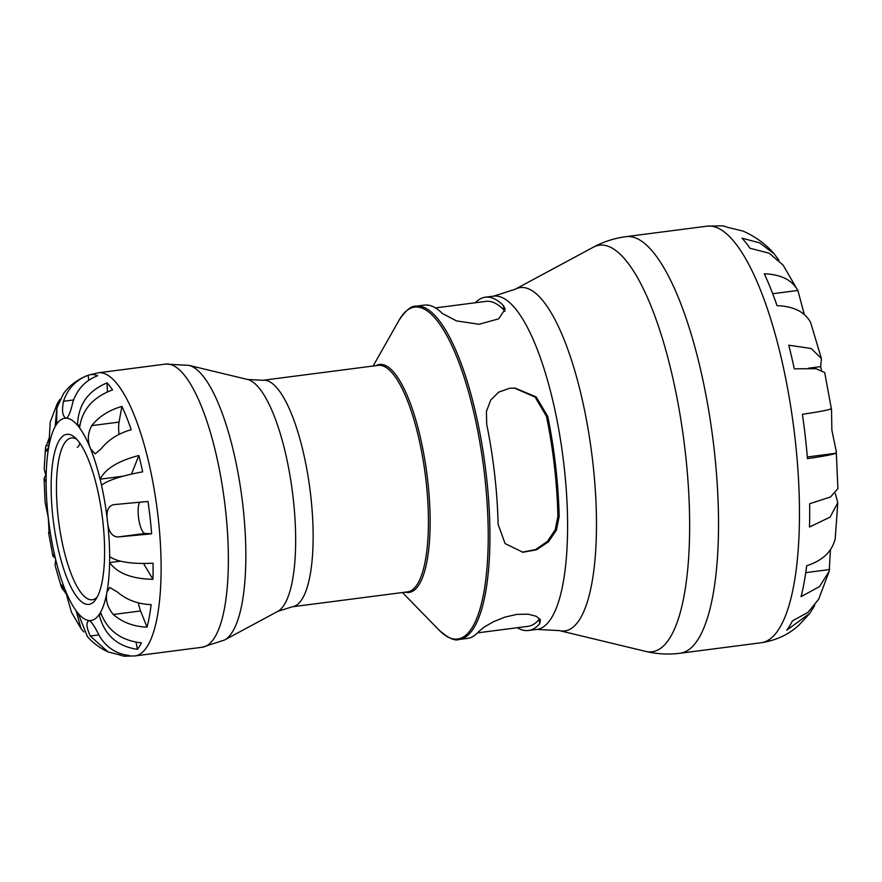 <?xml version="1.0" encoding="UTF-8"?>
<svg xmlns="http://www.w3.org/2000/svg" width="882" height="882" viewBox="0 0 882 882"><rect width="100%" height="100%" fill="white"/><g stroke="black" fill="none" stroke-linecap="round" stroke-linejoin="round"><path stroke-width="1.32" d="M68.179 434.275A85.775 24.553 -97.4 0 0 55.103 533.114A85.775 24.553 -97.4 0 0 95.653 599.617A85.775 24.553 -97.4 0 0 102.224 516.235A85.775 24.553 -97.4 0 0 74.65 437.263A85.775 24.553 -97.4 0 0 68.179 434.275M97.185 597.114A81.574 23.34 82.6 0 1 92.345 599.76A81.574 23.34 82.6 0 1 91.1 599.804A81.574 23.34 82.6 0 1 58.455 519.707A81.574 23.34 82.6 0 1 71.409 437.968A81.574 23.34 82.6 0 1 72.655 437.924A81.574 23.34 82.6 0 1 76.756 439.291M66.602 418.2L66.348 418.2C62.556 416.866 61.597 411.221 63.493 401.277C67.87 388.477 76.106 379.8 88.211 375.214A141.925 40.616 82.6 0 1 88.244 375.203A141.925 40.616 82.6 0 1 97.681 375.732C85.576 380.318 77.34 389.006 72.963 401.795C70.626 411.817 68.421 417.285 66.348 418.2A101.959 29.183 82.6 0 1 77.539 425.289A101.959 29.183 82.6 0 1 79.567 427.869A101.959 29.183 82.6 0 1 90.659 448.993C87.208 441.011 87.583 433.216 91.772 425.62C99.038 416.502 109.081 410.097 121.903 406.415A141.925 40.616 82.6 0 1 131.209 429.688C118.386 433.36 108.343 439.765 101.077 448.883L95.234 453.855L90.659 448.993A101.959 29.183 82.6 0 1 100.096 479.18A101.959 29.183 82.6 0 1 101.507 485.21A101.959 29.183 82.6 0 1 107.472 521.019C105.983 511.064 108.177 505.595 114.087 504.614L147.967 501.45A141.925 40.616 82.6 0 1 150.083 517.646A141.925 40.616 82.6 0 1 151.649 533.819L117.78 536.984C111.694 536.51 108.266 531.185 107.472 521.019A101.959 29.183 82.6 0 1 109.644 556.619A101.959 29.183 82.6 0 1 109.6 562.562L120.36 561.173M55.18 426.513L57.22 403.702L50.23 421.971L48.808 446.678A101.959 29.183 82.6 0 1 55.18 426.513A101.959 29.183 82.6 0 1 56.646 424.132A101.959 29.183 82.6 0 1 66.348 418.2M46.118 482.134L44.1 478.551L45.081 502.101L48.289 517.734A101.959 29.183 82.6 0 1 46.118 482.134A101.959 29.183 82.6 0 1 46.162 476.192A101.959 29.183 82.6 0 1 48.808 446.678L46.503 451.187L45.522 447.67L49.26 437.88M66.624 594.556L61.266 586.905L61.398 584.788L65.103 589.76A101.959 29.183 82.6 0 1 55.665 559.574A101.959 29.183 82.6 0 1 54.254 553.554A101.959 29.183 82.6 0 1 48.289 517.734L49.116 533.18M89.159 620.564L89.413 620.553C91.805 622.075 95.234 627.4 99.71 636.528C106.832 647.829 116.777 654.157 129.555 655.524A141.925 40.616 82.6 0 1 124.605 656.175A141.925 40.616 82.6 0 1 120.084 654.995L108.023 651.908L90.24 635.999C86.171 626.804 85.896 621.656 89.413 620.553A101.959 29.183 82.6 0 1 78.222 613.464A101.959 29.183 82.6 0 1 76.194 610.895A101.959 29.183 82.6 0 1 65.103 589.76L71.431 612.174L81.023 628.557L76.194 610.895M143.557 563.521L152.939 579.32C131.87 578.89 117.416 573.3 109.6 562.562A101.959 29.183 82.6 0 1 106.965 592.076L109.776 587.5L117.372 591.976C126.589 599.881 137.835 604.104 151.131 604.633A141.925 40.616 82.6 0 1 147.051 627.157C133.755 626.628 122.499 622.405 113.282 614.489C107.439 607.511 105.322 600.036 106.965 592.076A101.959 29.183 82.6 0 1 100.581 612.24A101.959 29.183 82.6 0 1 99.115 614.622L101.254 614.346M831.528 409.755L831.858 430.074L836.279 451.529L835.838 453.271C832.806 454.55 823.347 456.336 807.449 458.618A208.913 59.789 -97.4 0 0 805.277 436.458A208.913 59.789 -97.4 0 0 802.399 414.264C818.298 411.982 827.757 410.196 830.778 408.917L831.528 409.755L824.692 372.535L815.993 368.698L794.285 368.819A208.913 59.789 -97.4 0 0 788.773 345.204L811.142 348.489L821.418 358.533L820.657 366.636A154.163 44.122 82.6 0 1 821.44 369.878M435.454 307.906L485.894 301.379A163.832 46.889 82.6 0 1 503.931 309.99L504.989 311.401M514.327 388.058L535.065 397.065L546.465 416.348A163.832 46.889 82.6 0 1 557.865 516.389L555.23 529.762L547.457 541.372L535.595 549.53L522.21 552.198M559.144 516.455L556.476 530.027L548.538 541.735L536.421 549.85L522.894 552.242L505.11 543.61L498.11 524.36A168.032 48.091 -97.4 0 0 486.71 424.319L486.412 411.475L490.723 400.075L498.617 392.181L509.553 388.267L515.044 388.08L536.146 396.9L547.755 416.414A168.032 48.091 82.6 0 1 559.144 516.455L557.865 516.389M475.299 302.747A168.032 48.091 82.6 0 1 485.354 297.212A168.032 48.091 82.6 0 1 487.922 297.124A168.032 48.091 82.6 0 1 503.435 305.613L505.177 309.097L498.683 318.832L479.091 324.267L456.567 320.927L442.389 313.507A168.032 48.091 -97.4 0 0 426.888 305.018A168.032 48.091 -97.4 0 0 424.319 305.117L416.006 306.186C411.497 305.58 405.874 310.232 399.116 320.155A167.304 47.882 82.6 0 1 417.175 307.013A167.304 47.882 82.6 0 1 484.648 475.718A167.304 47.882 82.6 0 1 439.247 630.266C448.31 638.138 454.936 641.214 459.136 639.472A168.032 48.091 -97.4 0 0 486.346 475.53A168.032 48.091 -97.4 0 0 418.575 306.098A168.032 48.091 -97.4 0 0 416.006 306.186M539.652 618.69L539.178 619.351A163.832 46.889 82.6 0 1 527.954 626.341L477.504 632.868M459.136 639.472L467.449 638.403A168.032 48.091 -97.4 0 0 478.639 631.622L484.196 627.047L493.578 621.689L504.758 617.157L516.907 614.379L528.164 614.181L536.311 616.309L540.423 619.848L539.674 623.728A168.032 48.091 82.6 0 1 528.483 630.498A168.032 48.091 82.6 0 1 517.348 627.708M136.093 642.261L137.427 649.317C117.063 646.363 104.285 634.797 99.115 614.622A101.959 29.183 82.6 0 1 89.413 620.553M100.581 612.24C107.075 630.277 120.691 640.486 141.407 642.868A141.925 40.616 82.6 0 1 137.427 649.317M109.644 556.619C117.504 562.021 131.969 564.215 153.06 563.201A141.925 40.616 82.6 0 1 152.939 579.32M122.752 476.258L100.096 479.18C105.498 468.684 118.409 460.79 138.838 455.52A141.925 40.616 82.6 0 1 142.652 471.848C121.881 475.674 108.166 480.128 101.507 485.21M138.838 455.52L131.539 474.053M79.876 424.992L77.539 425.289C78.101 404.948 87.946 390.814 107.064 382.898A141.925 40.616 82.6 0 1 112.576 389.877C92.963 397.176 81.96 409.832 79.567 427.869M107.064 382.898L107.406 391.795M88.784 380.252L88.09 375.247C77.66 379.315 69.457 385.456 63.482 393.681L56.878 408.002L56.646 424.132M57.22 403.702L59.965 399.325M45.522 447.67L44.166 469.125L46.162 476.192M44.1 478.551L45.644 475.244M55.312 558.108L52.931 556.167L54.254 553.554M55.665 559.574L55.114 565.483L61.266 586.905M78.222 613.464L87.362 636.528C92.808 642.846 99.699 647.972 108.023 651.908M83.889 631.964L81.023 628.546M113.458 504.669L114.087 504.614M119.081 434.374A16.317 4.664 82.6 0 1 119.048 422.092L121.903 406.415M79.744 443.007A16.317 4.664 82.6 0 1 77.252 447.218M120.084 654.995L119.908 653.408M147.051 627.157L140.569 610.961A16.317 4.664 82.6 0 1 138.375 602.858M151.649 533.819L145.056 533.456A16.317 4.664 82.6 0 1 138.97 520.402A16.317 4.664 82.6 0 1 139.599 502.398M814.759 605.383L809.841 613.343L786.7 630.211A208.913 59.789 -97.4 0 0 792.455 620.873L808.011 612.362L818.672 599.209L829.223 571.205M835.353 493.589L837.79 502.762L830.127 517.095L809.489 527.028A208.913 59.789 -97.4 0 0 809.654 503.732L830.447 497.007L837.9 488.628L836.279 451.529M820.657 366.636L808.287 368.235M821.418 358.533L810.569 322.338C804.792 311.842 793.613 306.286 777.031 305.657A208.913 59.789 -97.4 0 0 764.286 273.784C780.868 274.412 792.036 279.969 797.813 290.465L783.106 265.118L769.192 253.222L749.998 248.261A208.913 59.789 -97.4 0 0 742.038 238.173L759.667 242.892L774.043 253.707L778.96 260.223M830.447 549.695L829.212 571.205L819.51 586.596L801.077 596.629A208.913 59.789 -97.4 0 0 806.677 565.77C822.586 560.632 832.101 551.603 835.21 538.682L837.801 502.762M797.99 290.817L804.318 314.51M774.043 253.696C765.951 244.259 755.631 236.729 743.063 231.095L727.639 227.347A208.913 59.789 -97.4 0 0 721.487 225.825L707.055 226.167A210.037 60.108 82.6 0 1 710.275 226.046A210.037 60.108 82.6 0 1 794.98 437.847A210.037 60.108 82.6 0 1 760.968 642.78L680.022 653.253A210.037 60.108 -97.4 0 0 714.034 448.321A210.037 60.108 -97.4 0 0 629.318 236.519A210.037 60.108 -97.4 0 0 626.11 236.641C614.456 238.184 603.509 241.712 593.288 247.225A204.977 58.664 82.6 0 1 602.582 245.086A204.977 58.664 82.6 0 1 685.259 451.771A204.977 58.664 82.6 0 1 645.58 651.368C656.881 654.091 668.358 654.72 680.022 653.253M503.435 305.613L503.931 309.99M547.755 416.414L546.465 416.348M539.674 623.728L539.178 619.351M405.312 592.153A114.925 32.888 -97.4 0 0 427.682 480.282A114.925 32.888 -97.4 0 0 381.333 364.387A114.925 32.888 -97.4 0 0 375.997 365.655M485.354 297.212L493.666 296.143A168.032 48.091 82.6 0 1 496.235 296.043A168.032 48.091 82.6 0 1 564.006 465.487A168.032 48.091 82.6 0 1 536.796 629.428L528.483 630.498M379.922 365.302A114.197 32.678 82.6 0 1 425.984 480.458A114.197 32.678 82.6 0 1 407.495 591.877L292.207 606.794A114.197 32.678 -97.4 0 0 310.696 495.375A114.197 32.678 -97.4 0 0 264.644 380.219A114.197 32.678 -97.4 0 0 262.902 380.285L378.18 365.368A114.197 32.678 82.6 0 1 379.922 365.302M645.58 651.368L559.287 630.597A173.104 49.546 -97.4 0 0 592.781 462.036A173.104 49.546 -97.4 0 0 522.971 287.488A173.104 49.546 -97.4 0 0 515.11 289.285L593.288 247.225M247.621 379.492A117.637 33.67 82.6 0 1 293.144 497.834A117.637 33.67 82.6 0 1 277.632 611.447L224.513 640.034A139.301 39.866 -97.4 0 0 242.87 505.496A139.301 39.866 -97.4 0 0 188.969 365.368L247.621 379.492L262.902 380.285M202.199 647.234L134.957 655.932A142.752 40.859 82.6 0 0 158.065 516.665A142.752 40.859 82.6 0 0 100.493 372.722A142.752 40.859 82.6 0 0 98.321 372.799L165.562 364.09A142.752 40.859 82.6 0 1 167.745 364.012A142.752 40.859 82.6 0 1 225.318 507.955A142.752 40.859 82.6 0 1 202.199 647.234L224.513 640.034M91.772 425.62L119.048 422.092M63.493 401.277L73.592 399.965M45.82 445.829L48.995 445.421M62.126 588.911L64.595 588.592M90.24 635.999L98.751 634.897M113.282 614.489L140.569 610.961M117.78 536.984L145.056 533.456M829.609 569.54L805.751 572.627M835.838 453.271L807.317 456.964M797.813 290.465L772.698 293.717M402.435 592.528L439.247 630.266M373.119 366.019L399.116 320.155M626.11 236.641L707.055 226.167M515.11 289.285L493.666 296.143M559.287 630.597L536.796 629.428M292.207 606.794L277.632 611.447M165.562 364.09L188.969 365.368M134.957 655.932L124.605 656.175M98.321 372.799L88.244 375.203M52.931 556.167L48.554 532.541M809.841 613.343L798.607 625.503C788.188 634.819 775.642 640.575 760.968 642.78"/></g></svg>
